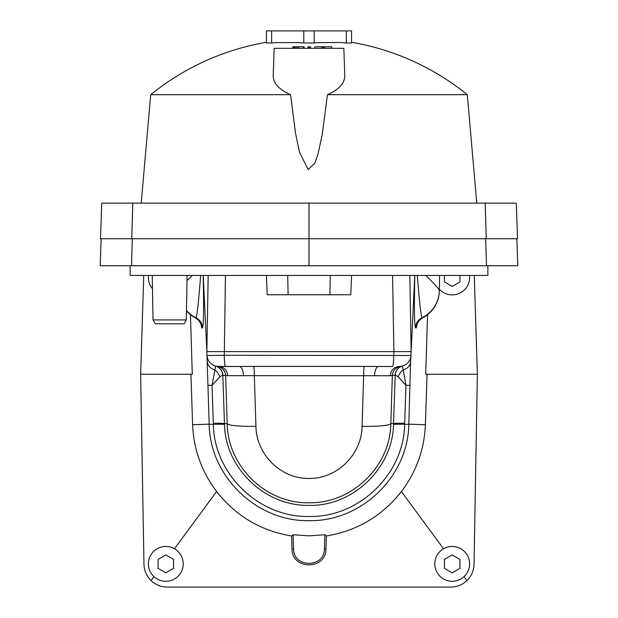 <?xml version="1.0" encoding="UTF-8"?>
<svg xmlns="http://www.w3.org/2000/svg" width="618" height="618" viewBox="0 0 618 618"><rect width="100%" height="100%" fill="white"/><g stroke="black" fill="none" stroke-linecap="round" stroke-linejoin="round"><path stroke-width="0.93" d="M392.445 366.489L378.641 366.489L392.445 366.489A11.611 1.275 90 0 0 393.712 355.288L393.921 351.596L411.148 351.596L410.576 361.963C410.136 365.779 407.695 368.452 403.253 369.973L405.964 385.323L398.023 376.679L395.327 375.056L390.313 375.744L254.33 375.659L255.937 426.296C256.223 454.23 280.672 478.896 309 478.448C337.351 478.896 361.808 454.176 362.063 426.296L363.67 375.659A9.679 0.703 90 0 1 364.288 366.412L378.641 366.489A9.679 4.102 90 0 0 374.547 375.736M443.523 548.776L401.422 491.526C382.14 516.03 357.119 530.839 326.374 535.976L325.964 548.993C326.149 570.128 291.851 570.128 292.036 548.993L291.626 535.976C260.881 530.839 235.86 516.03 216.578 491.526L174.477 548.776M326.374 535.976L324.875 534.748L309 535.852L293.125 534.748L291.626 535.976M293.125 534.748L293.573 548.938C293.411 568.158 324.589 568.158 324.427 548.938L324.875 534.748M414.748 275.427L411.148 351.596L409.819 275.427M143.739 275.427L140.641 374.238L143.963 564.28C144.172 570.669 146.543 576.107 151.078 580.611C155.612 584.844 160.974 587.007 167.177 587.1L450.823 587.1C457.026 587.007 462.388 584.844 466.922 580.611C471.457 576.107 473.828 570.669 474.037 564.28L477.359 374.238L425.709 374.238L427.084 374.238L425.377 424.744C424.319 449.487 416.339 471.75 401.422 491.526M425.709 374.238L427.556 314.686M417.026 324.087L416.285 327.818L417.274 323.484L419.429 320.255L422.588 317.891M477.359 374.238L474.261 275.427M140.641 374.238L192.291 374.238L190.916 374.238L192.623 424.744L209.178 424.164L206.852 351.596L208.181 275.427M439.599 275.427L439.328 290.923A30.962 30.962 0 0 1 422.264 318.054A11.611 11.603 -116.7 0 0 415.875 328.027L415.52 327.772C414.369 325.956 414.13 308.506 414.794 275.427M425.678 275.427C434.554 283.971 439.104 289.031 439.336 290.599A30.962 30.869 -179 0 1 422.009 317.776L422.264 318.054M186.999 280.68L192.322 275.427M153.975 576.664L151.078 580.611M466.922 580.611L464.025 576.664M417.32 275.427C419.437 302.132 420.997 316.254 422.009 317.776A11.611 11.58 -26 0 0 415.52 327.772M216.578 491.526C201.661 471.75 193.681 449.487 192.623 424.744M190.444 314.686L192.291 374.238M195.412 317.891L198.571 320.255L200.726 323.484L201.715 327.818L200.974 324.087M203.206 275.427C203.87 308.482 203.631 325.933 202.48 327.772L202.125 328.027A11.611 11.603 116.7 0 0 195.736 318.054A30.962 30.962 0 0 1 186.466 310.939A30.962 30.962 0 0 0 195.736 318.054L195.991 317.776A30.962 30.869 179 0 1 186.474 310.56M202.48 327.772A11.611 11.58 26 0 0 195.991 317.776C197.003 316.254 198.563 302.14 200.68 275.427M203.252 275.427L206.852 351.596L393.921 351.596L392.561 275.427M410.576 361.963L408.822 424.164C408.22 476.54 361.182 521.808 309.023 520.657C256.856 521.762 209.78 476.486 209.178 424.164A11.611 0.402 178.1 0 0 213.349 424.319L212.036 385.323L215.651 366.095A9.679 9.672 105 0 1 222.812 375.103L219.977 376.679L212.036 385.323A11.611 0.402 178.1 0 1 207.857 385.168M225.439 275.427L224.288 355.288L410.931 355.52A11.611 11.611 0 0 1 399.336 366.489L400.356 366.451M243.453 375.736A9.679 4.102 90 0 0 239.359 366.489L253.712 366.412A9.679 0.703 90 0 1 254.33 375.659L225.647 375.659A9.679 9.672 97.2 0 0 217.204 366.397L239.359 366.489L218.664 366.489A11.611 11.611 0 0 1 207.069 355.52L224.288 355.288A11.611 1.275 -90 0 0 225.555 366.489M362.063 426.296A30.962 3.778 1.8 0 0 390.815 423.539C390.406 466.343 352.067 503.593 309.015 502.774C266.003 503.716 227.725 466.428 227.185 423.539L225.647 375.659L222.812 375.103L224.481 424.442C225.276 468.467 265.253 506.281 309.031 505.385C352.886 506.451 392.739 468.22 393.519 424.442L393.55 423.631A30.962 1.081 -178.1 0 1 404.69 423.214L404.651 424.319C403.917 474.377 358.896 517.59 309.031 516.494C259.166 517.56 214.067 474.323 213.349 424.319A30.962 0.827 -2.5 0 1 224.481 424.442M207.424 361.963C207.864 365.779 210.305 368.452 214.747 369.973M400.371 366.451L400.796 366.397A9.679 9.672 82.8 0 0 392.353 375.659L390.815 423.539L393.55 423.631L395.188 375.103A9.679 9.672 75 0 1 402.349 366.095L403.253 369.973M213.31 423.214A30.962 1.081 -1.9 0 1 224.45 423.631L227.185 423.539A30.962 3.778 -1.8 0 0 255.937 426.296M398.023 376.679L400.665 372.013L403.214 369.997M395.327 375.056A9.679 9.625 74.7 0 1 402.395 366.08M390.313 375.744A9.679 9.031 90 0 1 399.336 366.489M227.687 375.744A9.679 9.031 90 0 0 218.664 366.489M222.673 375.056A9.679 9.625 105.3 0 0 215.605 366.08M219.977 376.679L217.335 372.013L214.786 369.997M459.939 275.427L459.939 281.947L452.198 286.412L444.458 281.947L444.458 275.427M439.359 289.239A17.42 17.42 0 0 0 469.495 275.427M148.505 275.427A17.42 17.42 0 0 0 152.484 288.699M158.061 559.406L165.802 554.941L173.542 559.406L173.542 568.344L165.802 572.816L158.061 568.344L158.061 559.406M183.214 563.879A17.42 17.42 0 0 0 157.088 548.792A17.42 17.42 0 0 0 157.088 578.958A17.42 17.42 0 0 0 183.214 563.879M444.458 559.406L452.198 554.941L459.939 559.406L459.939 568.344L452.198 572.816L444.458 568.344L444.458 559.406M469.618 563.879A17.42 17.42 0 0 0 443.492 548.792A17.42 17.42 0 0 0 443.492 578.958A17.42 17.42 0 0 0 469.618 563.879M101.151 238.733L100.193 265.748L517.807 265.748L516.849 238.733M131.495 265.748L132.306 238.733M309 265.748L309 238.733L100.479 238.733L101.738 203.129L516.262 203.129L517.521 238.733L309 238.733L309 203.129M486.505 265.748L485.694 238.733M130.12 265.748L130.12 275.427L487.88 275.427L487.88 265.748M186.312 319.931L184.079 323.801L155.265 323.801L153.025 319.931L186.312 319.931L187.092 275.427M351.565 275.427L350.785 294.778L267.215 294.778L266.435 275.427M288.104 294.778L287.718 275.427M329.896 294.778L330.282 275.427M266.428 42.611L264.489 42.611A251.572 251.572 0 0 0 150.707 94.685L141.221 203.129M266.428 42.511L264.489 42.611M351.572 42.611L353.511 42.511L351.572 42.611M319.042 42.611L341.53 42.511L319.042 42.611A247.942 214.724 90 0 0 314.214 42.966L303.786 42.966A247.942 214.724 -90 0 0 298.957 42.611L276.47 42.611A247.942 214.724 -90 0 0 271.642 42.966L266.428 42.966L266.428 30.9L271.642 30.9L271.642 42.966M150.707 94.685L290.537 94.685C278.834 89.486 273.063 83.028 273.226 75.303L274.168 48.32L343.832 48.32L344.774 75.303C344.937 83.028 339.166 89.486 327.463 94.685L467.293 94.685A251.572 251.572 0 0 0 353.511 42.611M274.168 48.32L273.226 75.303M346.358 42.966L346.358 30.9L351.572 30.9L351.572 42.966L346.358 42.966A247.942 214.724 90 0 0 341.53 42.611M290.537 94.685L295.543 133.233L299.491 152.229L308.112 169.517L314.886 163.137L318.108 153.712L322.287 134.214L327.463 94.685M486.266 238.733L485.192 203.129M131.734 238.733L132.808 203.129M344.774 75.303L343.832 48.32M276.47 42.611L298.957 42.611M310.599 48.32L310.599 46.767L308.003 46.767L308.003 48.32M304.133 48.32L304.133 46.767L292.816 46.767L292.94 48.32M298.749 46.767L298.749 48.32M297.351 46.767L297.351 48.32M295.952 46.767L295.952 48.32M294.755 46.767L294.755 48.32M293.959 46.767L293.959 48.32M293.357 46.767L293.357 48.32M331.704 48.32L331.704 46.767L314.894 46.767L314.971 48.32M303.786 42.966L303.786 30.9L314.214 30.9L314.214 42.966M314.214 30.9L346.358 30.9M271.642 30.9L303.786 30.9M324.427 548.938L325.964 548.993M292.036 548.993L293.573 548.938M425.377 424.744L408.822 424.164A11.611 0.402 1.9 0 1 404.651 424.319A30.962 0.827 -177.5 0 0 393.519 424.442M416.285 327.818L415.875 328.027M202.125 328.027L201.715 327.818M404.69 423.214L405.964 385.323A11.611 0.402 1.9 0 0 410.143 385.168M253.712 366.412L364.288 366.412M309.819 46.767L309.819 48.32M308.776 46.767L308.776 48.32M303.361 46.767L303.361 48.32M324.651 46.767L324.651 48.32M323.948 46.767L323.948 48.32M322.542 46.767L322.542 48.32M321.839 46.767L321.839 48.32M153.025 319.931L152.252 275.427M467.293 94.685L476.779 203.129M292.816 46.767L292.816 48.32M314.894 46.767L314.894 48.32M331.773 46.767L331.773 48.32"/></g></svg>
